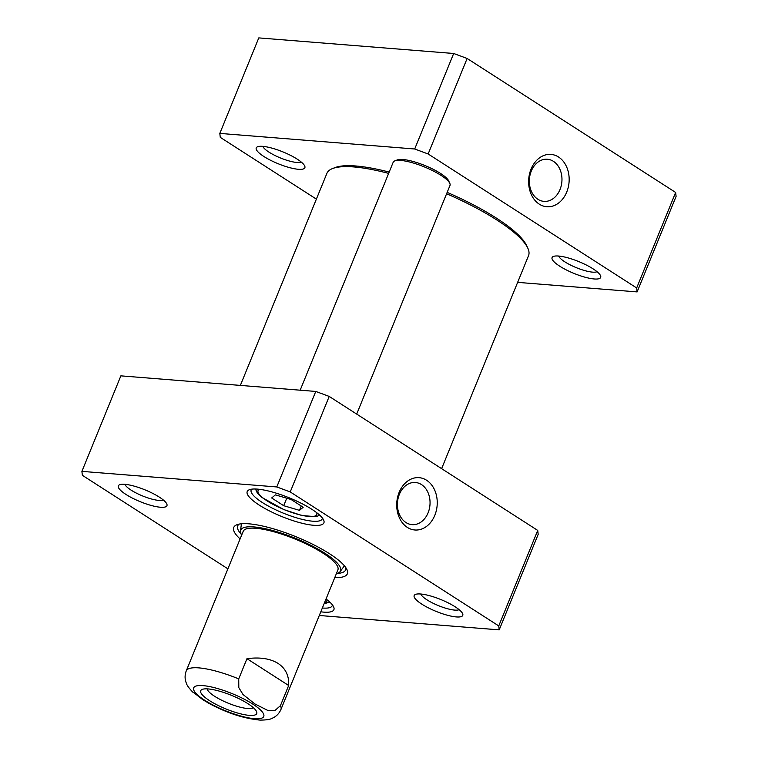 <?xml version="1.0" encoding="UTF-8"?>
<svg xmlns="http://www.w3.org/2000/svg" width="758" height="758" viewBox="0 0 758 758"><rect width="100%" height="100%" fill="white"/><g stroke="black" fill="none" stroke-linecap="round" stroke-linejoin="round"><path stroke-width="1.14" d="M637.127 291.915L676.098 196.407L675.643 192.456L467.127 58.47L453.682 53.486L258.791 37.9L219.82 133.408L414.702 148.994L428.147 153.978L636.673 287.964L637.127 291.915L517.648 282.364M316.38 199.117L220.275 137.359L219.82 133.408M593.059 268.834A26.246 6.377 -157.8 0 0 553.463 256.422A26.246 6.377 -157.8 0 0 573.977 273.411A26.246 6.377 -157.8 0 0 600.516 275.628A26.246 6.377 -157.8 0 0 593.059 268.834M297.231 159.152A26.246 6.377 -157.8 0 0 257.635 146.739A26.246 6.377 -157.8 0 0 278.148 163.728A26.246 6.377 -157.8 0 0 304.688 165.945A26.246 6.377 -157.8 0 0 297.231 159.152M531.282 171.071A21.139 16.288 -85.4 0 1 547.333 159.237A21.139 16.288 -85.4 0 1 561.886 181.607A21.139 16.288 -85.4 0 1 543.969 201.372A21.139 16.288 -85.4 0 1 531.282 171.071M531.055 169.1A26.246 20.229 94.6 0 0 549.493 206.716A26.246 20.229 94.6 0 0 566.15 165.879A26.246 20.229 94.6 0 0 531.055 169.1M636.673 287.964L675.643 192.456M428.147 153.978L467.127 58.47M301.201 162.013A21.139 5.135 22.2 0 1 269.005 152.15A21.139 5.135 22.2 0 1 262.874 146.37M597.029 271.696A21.139 5.135 22.2 0 1 564.833 261.842A21.139 5.135 22.2 0 1 558.703 256.052M453.682 53.486L414.702 148.994M227.902 568.841L82.357 475.313L81.902 471.372L276.784 486.949L290.229 491.933L498.755 625.928L499.209 629.87L538.18 534.362L537.725 530.42L498.755 625.928M537.725 530.42L329.209 396.425L315.764 391.441L120.873 375.854L81.902 471.372M315.764 391.441L276.784 486.949M329.209 396.425L290.229 491.933M499.209 629.87L319.298 615.487M240.93 523.835A58.281 14.165 -157.8 0 0 241.328 524.545M343.961 566.434A58.281 14.165 -157.8 0 0 344.748 566.198M345.828 567.638A58.281 14.165 22.2 0 1 345.639 569.883A58.281 14.165 22.2 0 1 337.149 573.446M241.29 534.324A58.281 14.165 22.2 0 1 237.709 525.844A58.281 14.165 22.2 0 1 239.149 524.11M334.78 577.568A61.351 14.904 -157.8 0 0 346.956 569.609A61.351 14.904 -157.8 0 0 329.531 553.738A61.351 14.904 -157.8 0 0 236.97 524.716A61.351 14.904 -157.8 0 0 240.106 538.929M332.355 604.827A38.345 9.314 22.2 0 1 332.175 605.765A38.345 9.314 22.2 0 1 322.358 608.001M320.805 611.81A41.415 10.062 -157.8 0 0 333.624 606.855A41.415 10.062 -157.8 0 0 326.025 599.01M322.358 517.989A38.345 9.314 22.2 0 1 322.178 518.936A38.345 9.314 22.2 0 1 299.249 518.605A38.345 9.314 22.2 0 1 262.315 502.497A38.345 9.314 22.2 0 1 251.173 489.962A38.345 9.314 22.2 0 1 251.713 489.166M259.245 505.103A41.415 10.062 -157.8 0 0 303.579 523.617A41.415 10.062 -157.8 0 0 323.628 520.016A41.415 10.062 -157.8 0 0 289.357 497.883A41.415 10.062 -157.8 0 0 249.382 489.725A41.415 10.062 -157.8 0 0 259.245 505.103M434.817 515.298A26.246 20.229 94.6 0 0 416.388 477.682A26.246 20.229 94.6 0 0 399.722 518.51A26.246 20.229 94.6 0 0 434.817 515.298M428.099 512.796A21.139 16.288 -85.4 0 1 412.049 524.64A21.139 16.288 -85.4 0 1 397.495 502.27A21.139 16.288 -85.4 0 1 415.412 482.495A21.139 16.288 -85.4 0 1 428.099 512.796M163.283 499.967A21.139 5.135 22.2 0 1 131.087 490.113A21.139 5.135 22.2 0 1 124.956 484.324M125.961 494.443A26.246 6.377 -157.8 0 0 154.064 506.183A26.246 6.377 -157.8 0 0 166.769 503.899A26.246 6.377 -157.8 0 0 145.043 489.876A26.246 6.377 -157.8 0 0 119.717 484.694A26.246 6.377 -157.8 0 0 125.961 494.443M459.111 609.65A21.139 5.135 22.2 0 1 426.915 599.796A21.139 5.135 22.2 0 1 420.785 594.007M421.789 604.126A26.246 6.377 -157.8 0 0 449.892 615.866A26.246 6.377 -157.8 0 0 462.598 613.582A26.246 6.377 -157.8 0 0 440.881 599.559A26.246 6.377 -157.8 0 0 415.545 594.386A26.246 6.377 -157.8 0 0 421.789 604.126M337.5 570.622A51.127 12.422 -157.8 0 0 295.25 539.118A51.127 12.422 -157.8 0 0 243.015 532.059M336.372 573.664A53.932 13.104 -157.8 0 0 340.134 571.579A53.932 13.104 -157.8 0 0 295.554 538.36A53.932 13.104 -157.8 0 0 240.466 530.903A53.932 13.104 -157.8 0 0 241.698 535.034M301.239 506.003L299.467 510.352L283.7 505.7L271.667 497.968L275.391 494.879L291.148 499.522L303.191 507.263L299.467 510.352M286.751 498.224L283.7 505.7M449.797 183.332L448.67 180.859A28.633 6.955 -157.8 0 0 424.973 165.557A28.633 6.955 -157.8 0 0 397.344 159.919L394.804 160.886A30.68 7.457 22.2 0 1 424.414 166.94A30.68 7.457 22.2 0 1 449.797 183.332A30.68 7.457 22.2 0 1 449.996 185.426L356.686 414.086M300.168 390.19L393.194 162.25A30.68 7.457 22.2 0 1 394.804 160.886M446.604 193.745A108.896 26.464 22.2 0 1 496.907 220.028A108.896 26.464 22.2 0 1 527.833 248.198A108.896 26.464 22.2 0 1 528.544 255.645L441.62 468.662M240.352 385.415L326.897 173.355A108.896 26.464 22.2 0 1 332.61 168.532A108.896 26.464 22.2 0 1 388.646 173.402M527.833 248.198L526.706 245.725A106.859 25.961 -157.8 0 0 496.357 218.086A106.859 25.961 -157.8 0 0 447.163 192.361M389.176 172.085A106.859 25.961 -157.8 0 0 335.15 167.556L332.61 168.532M191.509 690.87L202.86 699.748L210.241 704.078M246.966 658.683C259.89 656.987 270.255 658.569 278.063 663.421C285.652 668.461 289.186 675.814 288.665 685.488L280.422 705.689L274.709 710.71L267.811 710.445L254.83 703.907L243.015 694.508L238.808 687.639L238.723 678.893L246.966 658.683L288.665 685.488M253.361 707.707A25.137 6.111 22.2 0 1 214.618 696.28A25.137 6.111 22.2 0 1 207.209 688.88M209.492 700.61A30.254 7.353 -157.8 0 0 241.878 714.14A30.254 7.353 -157.8 0 0 256.526 711.516A30.254 7.353 -157.8 0 0 231.493 695.342A30.254 7.353 -157.8 0 0 202.291 689.382A30.254 7.353 -157.8 0 0 209.492 700.61M316.673 512.654A31.694 7.703 22.2 0 1 284.515 509.746A31.694 7.703 22.2 0 1 259.501 489.327M326.67 599.493A31.694 7.703 22.2 0 1 324.377 603.055M193.347 692.67C189.254 688.577 186.894 685.355 186.279 683.005C184.715 679.111 184.706 675.065 186.25 670.896A51.127 12.422 22.2 0 1 238.723 678.893M280.422 705.689A51.127 12.422 22.2 0 1 280.924 709.526L337.888 569.94M252.746 704.068A37.834 9.191 22.2 0 1 238.969 715.505A37.834 9.191 22.2 0 1 194.427 686.881A37.834 9.191 22.2 0 1 252.746 704.068M340.134 571.579L344.426 565.809M240.466 530.903L241.432 523.778M255.465 489.005L257.189 492.738L261.974 497.513L283.833 509.594L301.874 515.506L315.963 516.71L319.781 515.25M324.083 603.756L329.777 602.079M186.25 670.896L243.214 531.301M207.559 702.6C225.912 712.672 243.413 718.508 260.07 720.1C266.295 720.081 270.398 719.446 272.397 718.177C276.253 716.49 279.096 713.61 280.924 709.526"/></g></svg>
